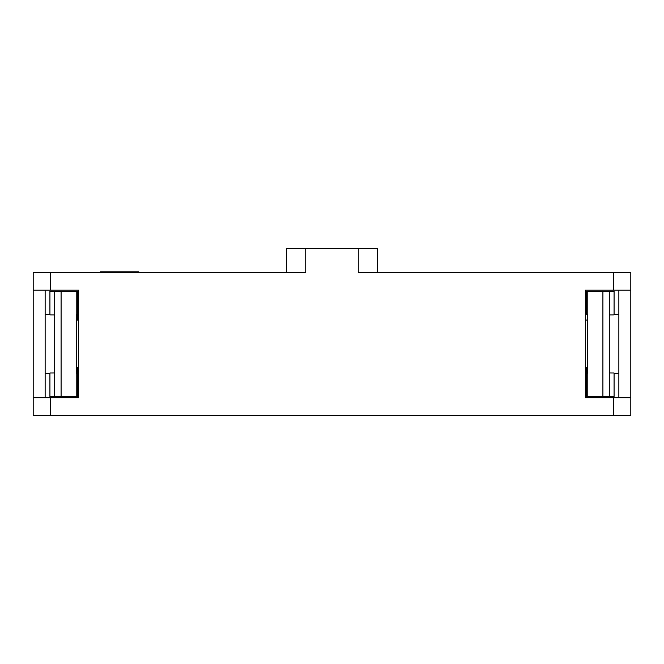 <?xml version="1.0" encoding="UTF-8"?>
<svg xmlns="http://www.w3.org/2000/svg" width="664" height="664" viewBox="0 0 664 664"><rect width="100%" height="100%" fill="white"/><g stroke="black" fill="none" stroke-linecap="round" stroke-linejoin="round"><path stroke-width="1" d="M45.144 290.201L45.144 397.686L45.144 290.201M33.2 290.201L33.2 397.686L33.2 272.29L33.2 290.201L50.638 290.201L50.638 272.29L33.2 272.29L305.731 272.29L305.731 248.402L286.616 248.402L286.616 272.29L286.616 248.402L377.384 248.402L377.384 272.29L377.384 248.402L358.269 248.402L358.269 272.29L358.269 248.402L305.731 248.402L305.731 272.29L50.638 272.29L50.638 290.201L33.2 290.201M76.385 320.056L78.584 320.056L76.385 320.056M76.385 367.831L78.584 367.831L76.385 367.831M33.2 415.598L33.2 397.686L33.2 415.598L50.638 415.598L50.638 397.686L33.2 397.686L78.584 397.686L78.584 290.201L50.638 290.201L78.584 290.201L78.584 397.686L50.638 397.686L50.638 415.598L630.8 415.598L630.8 397.686L630.8 415.598L613.362 415.598L613.362 397.686L630.8 397.686L613.362 397.686L613.362 415.598L33.2 415.598M119.661 272.29L119.661 271.808L100.555 271.808L100.555 272.29L100.555 271.808L119.661 271.808L119.661 272.29M138.768 272.29L138.768 271.808L119.661 271.808L138.768 271.808L138.768 272.29M630.8 272.29L630.8 397.686L630.8 290.201L585.416 290.201L585.416 397.686L613.362 397.686L585.416 397.686L585.416 290.201L630.8 290.201L630.8 272.29L613.362 272.29L613.362 290.201L613.362 272.29L358.269 272.29L630.8 272.29M618.856 397.686L618.856 290.201L618.856 397.686M587.615 367.831L585.416 367.831L587.615 367.831M587.615 320.056L585.416 320.056L587.615 320.056M77.389 373.608L77.389 367.831L77.389 373.608L76.385 372.604L77.389 373.608L77.389 396.491L77.389 373.608M77.389 320.056L77.389 291.396L76.219 291.396L76.219 396.491L77.389 396.491L61.096 396.491L61.096 291.396L54.697 291.396L54.697 396.491L54.697 291.396L61.096 291.396L61.096 396.491L54.697 396.491L76.219 396.491L76.219 291.396L61.096 291.396L77.389 291.396L77.389 314.279L76.385 315.284L76.385 372.604L76.385 315.284L77.389 314.279L77.389 320.056M49.916 373.002L54.697 372.969L49.916 373.002L49.916 396.491L49.916 373.002M45.144 373.608L49.916 373.608L45.144 373.608M49.916 396.491L54.697 396.491L49.916 396.491M49.916 291.396L54.697 291.396L49.916 291.396L49.916 314.877L49.916 291.396M54.697 314.91L49.916 314.877L54.697 314.91M49.916 314.279L45.144 314.279L49.916 314.279M586.611 314.279L586.611 291.396L586.611 314.279L587.615 315.284L586.611 314.279M586.611 367.831L586.611 373.608L586.611 367.831M618.856 373.608L614.084 373.608L618.856 373.608M586.611 396.491L586.611 373.608L587.615 372.604L586.611 373.608L586.611 396.491L587.781 396.491L586.611 396.491M614.084 314.279L618.856 314.279L614.084 314.279M614.084 314.877L609.303 314.91L614.084 314.877L614.084 291.396L614.084 314.877M609.303 372.969L614.084 373.002L614.084 396.491L587.781 396.491L587.781 291.396L586.611 291.396L614.084 291.396L609.303 291.396L609.303 396.491L614.084 396.491L614.084 373.002L609.303 372.969M587.615 315.284L587.615 372.604L587.615 315.284M609.303 315.284L609.303 291.396L602.904 291.396L602.904 396.491L609.303 396.491L609.303 315.284M602.904 396.491L602.904 291.396L587.781 291.396L587.781 396.491L602.904 396.491"/></g></svg>
